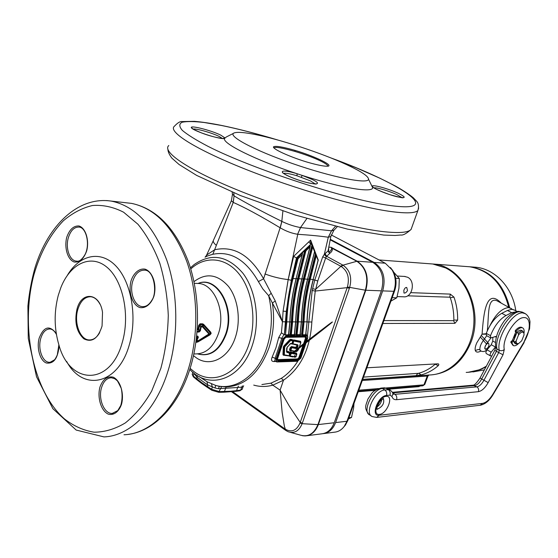 <?xml version="1.0" encoding="UTF-8"?>
<svg xmlns="http://www.w3.org/2000/svg" width="558" height="558" viewBox="0 0 558 558"><rect width="100%" height="100%" fill="white"/><g stroke="black" fill="none" stroke-linecap="round" stroke-linejoin="round"><path stroke-width="0.84" d="M429.144 374.997C449.769 374.662 469.208 355.411 473.17 329.89C477.264 304.403 464.974 277.486 445.64 267.945L432.785 263.997L429.06 263.718M362.644 379.503L427.909 375.122M410.786 292.657L450.292 294.108L453.968 297.107C456.542 304.424 457.769 312.089 457.651 320.111L454.958 323.326L382.851 323.473M366.871 367.785L437.765 363.823C438.923 363.851 439.111 364.444 438.33 365.588C433.189 370.128 427.484 373.232 421.22 374.899L416.08 375.66L362.693 379.37M322.97 433.664L323.075 433.657C328.795 432.973 332.973 429.276 335.602 422.58L382.697 290.885C386.066 278.156 383.2 268.663 374.104 262.413L330.294 239.298M324.24 433.51L334.493 432.185C338.357 431.822 341.629 429.869 344.307 426.312L346.971 421.241L393.815 291.304C396.313 283.652 395.72 276.496 392.044 269.842L385.25 263.209L331.215 234.918M390.447 267.547L392.999 270.881C396.41 277.054 396.961 283.687 394.645 290.781L347.92 420.327L345.451 425.029L343.923 426.814M363.509 377.103L418.542 373.33C424.526 371.677 430.065 368.65 435.149 364.255L435.261 363.962M438.33 365.588L435.149 364.255M421.22 374.899L418.542 373.33M383.897 320.585L453.535 320.655L453.863 320.09C453.891 312.334 452.698 304.877 450.299 297.728L449.797 297.198L407.64 295.824M457.651 320.111L453.863 320.09M453.968 297.107L450.299 297.728M386.185 387.943L423.954 384.839L424.764 384.504L427.972 376.001L362.288 380.493M393.69 272.137L399.319 278.512L398.942 288.207L396.773 297.812L390.921 301.104M395.706 278.316L399.319 278.512M392.155 297.672L396.773 297.812M466.976 266.571L470.547 266.843C490.642 270.477 503.672 284.043 509.628 307.556M485.969 366.878L480.605 369.515L468.148 372.305M472.905 371.942L484.372 369.87M515.801 310.785C512.697 287.747 495.427 269.291 476.337 267.282L472.703 267.01M419.916 386.094L418.884 386.652L388.766 389.184M375.157 390.328L358.229 391.744M397.136 296.598L403.49 296.793C412.369 298.132 415.975 281.044 407.584 277.228L404.39 276.426M403.853 290.355L403.971 293.02C405.275 293.236 406.454 292.392 407.514 290.495L406.726 287.468C405.54 287.314 404.585 288.277 403.853 290.355M353.981 403.525L353.626 408.093L351.498 417.475L348.422 418.939M351.498 417.475L348.841 417.775M518.556 343.526C516.548 345.43 514.839 346.141 513.416 345.66L511.77 342.689L513.5 341.119M513.025 345.451L510.772 342.159L511.261 341.259L514.037 339.773M516.903 332.519L516.171 331.891L516.394 330.999C518.752 328.355 520.781 327.295 522.49 327.818C523.99 328.536 524.485 330.42 523.969 333.454M516.806 332.77L515.173 331.368L515.39 330.476C517.747 327.832 519.784 326.779 521.493 327.302L521.876 327.497M512.349 340.547L515.773 331.891L512.349 340.547M485.739 349.343C488.599 347.599 489.533 345.535 488.536 343.156L488.173 343.093C485.307 344.83 484.372 346.888 485.362 349.28L485.739 349.343M430.051 263.788L433.782 264.074C463.377 266.25 484.595 309.676 470.652 342.961C462.212 362.533 449.113 373.176 431.362 374.878M508.652 307.033C502.57 283.764 489.575 270.351 469.648 266.773L466 266.501M466.188 372.402C473.275 372.2 479.999 370.121 486.353 366.153M486.688 335.728L483.486 340.331C480.794 343.937 479.608 347.139 479.929 349.936L480.564 350.856M475.311 350.529L478.297 349.461L479.929 349.936L480.954 351.052C477.976 352.607 476.093 352.433 475.311 350.529C474.83 348.729 475.332 346.141 476.832 342.772L482.091 334.109C483.612 313.052 486.227 287.663 501.168 303.043M498.092 301.397L496.76 300.685C487.085 297.135 489.024 315.689 487.294 330.824M490.914 337.953L486.506 343.958L480.347 337.06M481.484 335.707L487.797 342.605M482.084 334.235L486.074 334.144M482.091 334.109L486.164 333.747M517.126 311.615L511.665 312.654L506.029 315.514C499.522 319.295 494.353 326.012 490.51 335.658L490.74 337.911L496.543 336.307M514.469 310.108L511.763 309.327L507.417 310.478L501.775 313.317C495.26 317.077 490.091 323.766 486.276 333.391L486.52 335.637L490.628 337.848M495.588 346.811L491.207 352.161C490.001 353.939 489.771 355.188 490.524 355.913L491.814 355.913M495.434 347.013L491.249 344.746L487.036 349.873C485.83 351.645 485.6 352.893 486.36 353.619L490.412 355.851M492.819 337.339L492.77 341.057L495.441 342.493M491.249 344.746L492.77 341.057M518.515 334.995L516.171 340.91C516.129 343.212 516.987 344.056 518.745 343.449L521.723 340.75L524.06 334.884L523.92 333.279C522.874 331.299 521.074 331.877 518.515 334.995L518.347 333.245C520.035 331.389 521.479 330.643 522.693 331.02L523.892 333.133M516.171 340.91L514.915 341.908L516.101 343.979L518.745 343.449M521.542 330.42L521.263 330.28C520.049 329.904 518.598 330.636 516.917 332.491L513.486 341.147L514.678 343.226L515.815 343.826M513.486 341.147L514.915 341.908M518.347 333.245L516.917 332.491M516.694 333.049L514.602 336.216L514.204 339.334M330.197 239.828L372.772 262.316L357.155 261.193C366.313 267.561 369.194 277.249 365.797 290.251L318.332 424.61C315.689 431.439 311.49 435.198 305.728 435.889L303.817 435.882M306.907 435.735L321.708 433.831C327.434 433.147 331.612 429.451 334.242 422.741L381.372 290.837C384.741 278.079 381.874 268.572 372.772 262.316M290.871 350.417L294.798 351.17C296.835 351.77 298.314 350.522 299.234 347.418L300.734 342.452L294.017 341.077L293.634 341.405L293.013 343.812L297.853 344.788L297.916 346.483C297.191 348.338 296.193 348.952 294.931 348.325L291.771 347.69L290.871 350.417L290.404 350.564L290.237 349.803L290.892 347.871L291.681 347.209L294.833 347.843C296.047 348.436 296.912 347.934 297.428 346.337L296.249 347.955L294.805 347.822L294.673 347.167L296.389 347.027L296.891 345.172L291.667 343.763M297.072 351.087L294.638 351.38M290.732 355.976L293.933 356.59L295.105 355.746L295.824 356.953L296.786 354.581L290.376 353.026L290.39 356.171L289.832 353.068L290.258 352.523L289.804 353.047L290.167 356.074L289.309 355.941M295.468 356.876L294.791 356.75L294.512 357.253L294.052 356.59M284.322 354.825L289.421 355.732L289.267 353.081L286.903 352.377L286.526 351.763L286.714 348.018L290.153 343.812L292.092 343.254L292.706 340.84L290.585 340.589L284.713 346.895L284.322 354.825L283.68 354.581L284.036 347.209L290.739 339.955L284.315 346.511L283.799 354.937M315.242 183.966L310.527 180.931L296.898 175.756C290.069 173.74 285.591 172.938 283.457 173.35M313.24 279.697L314.768 280.088L322.712 256.84L325.656 258.005L317.767 280.96L315.249 291.053L347.181 287.649L347.411 286.972C349.726 277.912 347.739 271.132 341.447 266.626L325.656 258.005L326.297 256.666L329.987 253.137L329.157 252.823L328.139 250.702L328.718 252.237C330.755 251.058 331.703 249.642 331.55 247.996L331.034 247.25L332.17 248.094C332.714 249.991 331.989 251.665 329.987 253.137L328.718 252.237L328.641 247.961M199.178 376.573L206.99 381.714L215.667 385.425C235.441 391.019 257.796 375.457 266.759 347.711C272.185 330.706 272.82 313.373 268.663 295.719L262.804 288.904L258.403 281.581C245.883 259.826 230.691 250.73 212.828 254.295C208.887 255.376 206.3 256.345 205.065 257.189L206.99 254.811L205.797 256.603M199.994 323.821L200.015 324.623L201.34 326.179L202.428 326.172L202.54 324.61L200.015 324.623L199.415 325.572L198.787 329.234L199.848 330.727L200.587 327.023L199.415 325.572L198.606 325.537L199.994 323.821L202.526 323.814L203.551 324.275L210.791 332.233L211.14 333.538L209.968 334.842L198.006 341.901L196.723 342.277L197.748 341.064L196.067 341.294M192.824 372.277L192.287 373.986L193.228 375.959L201.654 382.6L211.615 389.275L219.434 391.59L230.789 391.235L236.606 390.628L237.638 387.489L218.387 388.738L215.039 387.977L207.688 384.95L197.155 377.341L193.249 372.625M261.883 384.546L270.944 383.158L281.295 378.352C287.558 374.299 293.055 368.594 297.784 361.228M307.458 335.902L308.839 321.959L307.095 321.987M306 333.412L306.447 335.1M275.952 361.445L273.748 361.535C271.502 361.417 270.972 359.924 272.171 357.071L275.101 358.299L275.031 360.838L276.412 361.751M272.171 357.071L275.973 347.718L278.693 337.604L281.413 332.812L283.994 334.535L281.846 338.211L282.843 338.846L286.428 335.504L307.123 335.525M281.413 332.812L282.439 321.743L272.367 303.001L275.268 300.978L282.453 321.687L283.087 311.155L288.193 279.586L293.654 256.366L310.625 240.121L317.635 258.473M327.846 166.228C328.306 163.954 313.938 157.098 294.924 151.427C282.655 147.947 275.722 146.74 274.104 147.807L274.006 147.926M346.392 164.547C321.492 153.038 280.276 139.437 255.048 134.485C244.641 132.427 237.799 131.876 234.506 132.825C225.976 135.12 252.941 149.9 292.734 163.633C332.456 177.43 368.413 184.44 368.538 179.237C368.454 176.223 361.068 171.327 346.392 164.547M371.279 184.838L372.674 187.69C372.939 193.138 341.426 188.088 302.136 175.386L297.198 173.775C255.787 160.202 221.833 143.267 224.546 138.44L226.283 136.996L233.523 133.327M58.269 295.377C53.917 312.18 54.14 328.739 58.946 345.053C69.687 384.999 110.177 386.589 122.153 342.842C130.398 315.5 123.011 280.255 106.801 267.101C90.696 253.618 70.092 263.774 60.829 287.684L58.269 295.377M67.469 275.164C79.62 254.685 100.726 249.858 116.05 266.145C131.437 282.209 137.554 317.495 129.268 344.963C118.101 385.069 82.751 391.932 66.653 361.438M99.945 304.138C97.476 299.618 94.4 297.149 90.71 296.737C84.809 296.737 80.505 300.999 77.806 309.523C73.747 322.747 80.122 339.982 89.294 339.948C93.395 340.003 96.862 337.548 99.701 332.575M314.6 251.965L316.246 255.745L310.227 279.391C306.677 293.25 304.612 307.416 304.033 321.875L302.715 334.779L301.927 334.535L303.21 321.847C303.789 307.325 305.861 293.11 309.425 279.195L315.786 254.183M322.712 256.84L324.31 254.371L328.299 237.241C320.501 236.111 310.325 235.12 297.77 234.283L288.172 279.586L291.311 280.304L286.289 311.413L284.357 334.723L285.961 321.854C286.547 307.053 288.632 292.566 292.218 278.379L297.247 258.389L304.773 250.263L305.17 250.479L310.311 245.311L309.92 245.095L311.252 243.755L310.59 242.758L310.625 240.121M312.194 290.502L315.249 291.053L311.845 322.001L308.839 321.959L312.194 290.502L314.768 280.088L317.767 280.96M288.549 334.765L284.643 334.905M304.773 250.263L297.623 278.602C294.045 292.748 291.967 307.193 291.388 321.938L290.125 334.472L288.744 334.493M294.331 334.681L290.488 334.702L291.785 321.854C292.364 307.151 294.45 292.748 298.028 278.651L305.135 250.465M295.88 334.395L296.242 334.619L297.533 321.847C298.111 307.242 300.19 292.929 303.761 278.93L312.236 245.457L311.866 245.255L303.357 278.881C299.786 292.929 297.714 307.284 297.135 321.938L295.88 334.395L294.519 334.409M300.044 334.598L296.242 334.619M315.423 253.988L309.02 279.146C305.456 293.11 303.385 307.374 302.82 321.938L301.564 334.312L300.232 334.333M305.638 334.751L307.102 321.868L305.784 334.744L302.715 334.779M301.564 334.312L301.927 334.535M290.125 334.472L290.488 334.702M308.748 241.942L310.862 244.146L296.375 257.908L297.247 258.389M296.493 257.963L291.311 280.304M216.351 245.36L214.635 249.761C233.935 245.506 250.249 255.187 263.585 278.812L280.13 227.769C260.112 215.73 244.481 207.283 233.237 202.421L216.351 245.36C213.714 243.197 212.772 241.447 213.512 240.121L231.242 201.061M264.924 273.957C272.82 276.873 280.569 278.749 288.172 279.586L283.087 311.155L286.289 311.413M309.425 279.195L313.289 279.509C309.739 293.327 307.674 307.451 307.102 321.868L306.956 321.854C307.528 307.458 309.592 293.348 313.143 279.53L318.067 260.223L316.246 255.745M300.002 334.821L301.32 321.875C301.899 307.374 303.964 293.166 307.521 279.265L314.552 251.588L312.696 247.034L304.57 279.126C301.006 293.076 298.942 307.325 298.363 321.882L297.037 334.87M311.866 245.255L311.252 243.755M294.289 334.905L295.614 321.882C296.193 307.284 298.265 292.985 301.829 278.993L309.969 246.803L305.896 250.898L298.844 278.854C295.273 292.887 293.201 307.235 292.615 321.882L291.29 334.953M288.507 334.995L289.832 321.882C290.418 307.193 292.497 292.804 296.068 278.721L302.122 254.692L298.007 258.828L297.274 258.403M312.236 245.457L312.696 247.034M284.357 334.723L283.994 334.535M291.381 343.784L290.216 343.861M286.666 351.219L288.772 351.603L289.302 352.391L290.125 351.868L296.444 353.123L296.814 353.946M295.454 357.134L294.512 357.253M290.502 356.171L293.543 356.757L292.985 356.967L289.776 356.353M288.974 355.948L283.366 355.202L282.948 354.518L283.304 347.146L283.813 346.023L289.686 339.717L290.613 339.299L292.448 339.683L292.852 340.338L293.759 339.92L300.476 341.301L300.846 342.124M296.298 351.47L289.916 350.794L289.546 349.58L290.202 347.648L291.52 346.532L294.673 347.167M223.73 392.211L235.853 391.325L236.606 390.628L240.735 390.056L242.207 389.345L242.967 387.05L241.698 387.119L242.409 385.864M300.609 227.566L297.609 234.262C291.799 233.356 286.01 231.214 280.249 227.838L281.881 221.414C288.221 224.435 294.436 226.485 300.511 227.552L331.536 230.803L334.089 230.105M258.403 281.581L263.585 278.812L275.268 300.978M232.149 192.147L232.372 193.884L234.081 195.886L233.167 202.394L231.389 200.761L232.442 194.484M206.99 254.811L214.635 249.761L212.828 254.295M326.297 256.666L324.31 254.371L328.062 250.926L328.383 249.266M330.936 235.943L330.817 236.55L328.299 237.241L331.473 230.796M300.009 423.062L302.136 423.682C299.081 431.027 294.422 433.712 288.158 431.739L285.759 430.427L285.354 429.214C291.688 432.673 296.57 430.623 300.009 423.062L347.181 287.649L349.357 288.34L302.136 423.682L317.921 424.617L365.385 290.209C368.768 277.242 365.895 267.589 356.771 261.235L331.55 247.996M325.14 253.744L326.66 256.296L342.975 265.162C350.04 270.107 352.244 277.612 349.587 287.691L349.357 288.34M233.788 192.831L234.109 195.9C244.802 202.373 260.705 210.868 281.818 221.386L281.881 221.414M234.081 195.886L233.237 202.421M282.885 211.07L281.818 221.386L280.13 227.769M306.844 218.569L300.511 227.552L297.609 234.262M335.456 226.325L331.536 230.803L328.404 237.248M196.688 336.132L197.804 336.118L198.348 337.262L196.5 337.834M198.348 337.262L196.653 341.084L196.381 340.415L197.811 337.199L197.518 336.607L196.632 336.614M196.988 340.666L198.697 340.457L208.476 334.263L208.657 333.684L202.428 326.821L201.131 327.051L200.392 330.768L199.087 332.031L197.065 332.052M197.114 331.41L199.157 331.389L198.097 329.827L198.669 329.192L198.013 329.004L198.606 325.537M196.583 337.074L197.804 336.118M196.172 340.492L196.911 340.485M208.657 333.684L210.366 332.91L203.224 324.958L203.168 326.507L208.971 333.161L208.497 334.661L198.013 341.517L209.913 334.34L208.497 334.661L208.476 334.263M311.845 322.001C310.29 348.687 300.839 368.099 283.485 380.221L272.792 385.16C266.319 386.931 259.965 386.91 253.737 385.097M270.944 383.158L272.792 385.16L280.109 390.147L282.16 412.501L284.364 426.193L285.354 429.214M281.295 378.352L283.485 380.221L280.109 390.147L289.476 406.377L300.232 422.441L302.345 423.076M342.479 264.89L315.612 289.337L312.557 288.709M285.647 321.84L282.439 321.743L285.654 321.792M215.039 387.977L215.667 385.425L218.785 386.296L226.262 386.952C245.339 385.773 259.561 372.765 268.928 347.92C273.608 333.489 274.759 318.513 272.367 303.001L268.663 295.719L271.028 293.389M194.107 373.302L193.228 375.959L193.5 376.992L196.814 379.712M211.419 383.709L212.333 387.05L211.615 389.275L211.824 390.279L218.68 392.295L221.554 386.722M219.371 386.408L218.387 388.738M285.584 430.302L284.887 428.893L232.7 391.702M278.693 337.604L281.846 338.211L275.101 358.299L276.084 358.947L282.843 338.846L283.52 339.055L276.754 359.15C276.315 360.852 276.712 361.758 277.947 361.87L297.756 360.998L300.734 358.159L307.444 338.587C307.897 336.913 307.535 336 306.363 335.846L286.61 336.167L283.52 339.055M296.375 257.908L293.654 256.366M306.391 161.897C289.351 156.693 272.576 149.028 273.469 146.845C275.387 145.652 282.578 146.831 295.049 150.388C313.477 155.87 332.254 164.631 328.529 166.096C325.321 166.668 317.941 165.273 306.391 161.897M76.962 309.265C81.412 290.851 99.812 292.511 102.519 312.375L102.065 326.018C98.062 338.56 92 342.828 83.874 338.832C76.585 332.122 74.277 322.266 76.962 309.265M296.249 347.955L296.033 347.306L296.242 347.955M297.016 347.313L296.389 347.027L297.002 347.327M199.087 332.031L199.157 331.389L200.392 330.768M198.669 329.192L198.097 329.827L198.013 329.004L197.281 329.004M201.131 327.051L200.587 327.023L201.34 326.179L201.333 326.828M209.968 334.842L210.791 332.233M203.551 324.275L203.224 324.958L202.54 324.61L202.526 323.814M202.428 326.821L202.428 326.172L203.168 326.507L202.917 327.037M195.998 341.81L198.013 341.517L198.006 341.901M198.697 340.457L198.083 340.645M314.552 251.588L314.607 251.233M302.122 254.692L302.471 253.186M305.17 250.479L305.896 250.898M309.969 246.803L310.311 245.311M318.067 260.223L318.123 259.868M192.559 128.786L192.015 128.012C192.496 127.915 188.737 127.58 201.863 133.055C214.746 138.021 226.199 139.068 223.367 138.468L224.546 138.44C221.505 139.953 195.161 131.702 191.729 128.145C187.746 124.469 210.324 129.965 220.822 135.155L224.86 137.854L223.04 138.496M301.383 177.214L302.136 175.386L312.215 179.474C325.481 185.772 311.657 185.2 294.073 178.462C276.412 171.773 279.565 168.335 297.198 173.775L296.898 175.756M402.716 197.734L402.946 197.609C403.985 198.313 399.688 197.351 390.049 194.721C379.559 190.934 373.874 188.395 372.995 187.097L372.263 186.121C372.598 184.342 389.065 188.911 398.426 193.34C406.587 197.476 406.078 198.606 396.912 196.723C387.929 194.533 374.718 189.19 372.611 186.909L373.351 187.425M295.049 150.388L294.924 151.427M347.92 420.327L346.971 421.241L335.602 422.58M385.25 263.209L374.104 262.413M394.645 290.781L393.815 291.304L382.697 290.885M416.08 375.66L417.775 373.469M454.958 323.326L453.535 320.655M450.292 294.108L449.797 297.198M382.997 323.068L383.22 323.507M358.787 390.195L378.624 388.563M388.033 388.703L422.748 385.808L423.954 384.839L427.33 375.883L428.411 374.913M422.845 385.801L424.805 384.385M418.884 386.652L419.086 386.115M511.261 341.259L512.258 341.789M510.772 342.159L511.77 342.689M515.39 330.476L516.394 330.999M515.173 331.368L516.171 331.891M523.223 312.578L520.342 311.748C510.326 310.625 493.914 336.788 496.997 349.05L499.257 350.278C496.202 338.009 512.628 311.796 522.63 312.912L525.552 313.763M523.934 342.173L529.577 328.836L530.002 321.785C529.416 317.76 527.61 314.921 524.604 313.275L522.316 312.117L519.247 311.448C517.343 310.569 508.122 314.572 503.156 322.524C497.331 331.264 494.82 339.459 495.637 347.111L496.997 349.05L496.467 351.324L498.719 352.551L499.257 350.278C501.105 351.066 502.779 350.801 504.286 349.475L503.03 354.783L488.166 382.614C485.111 387.97 481.854 390.991 478.401 391.674L396.557 399.695C394.262 399.87 392.727 398.81 391.96 396.515L389.965 395.141L386.485 395.462C377.947 395.775 370.261 416.798 379.189 415.257L482.558 403.371C486.039 402.688 489.45 399.688 492.784 394.373L523.934 342.173C530.895 330.915 531.202 317.307 524.206 317.614C515.711 316.742 501.754 339.02 504.286 349.475M379.524 414.364C371.412 415.745 378.394 396.661 386.15 396.361C394.108 395.252 387.196 413.897 379.524 414.364M376.95 408.784L377.926 408.902C382.753 406.405 384.581 402.974 383.395 398.607M383.269 398.489L382.914 398.272L383.479 398.579L380.165 401.104C377.159 406.196 376.176 408.972 377.201 409.439L376.957 408.84M381.728 399.577C381.247 402.681 379.712 405.108 377.131 406.873M388.277 388.884L386.017 388.242L382.53 388.528L384.874 390L388.361 389.7L390.649 390.363M380.744 388.117L382.53 388.528C372.73 388.626 361.591 412.111 369.912 415.054L371.251 415.926M379.189 415.257L376.643 417.405L372.221 416.561C363.914 413.638 375.081 390.105 384.874 390C386.575 391.332 387.113 393.153 386.485 395.462M384.225 387.831L386.017 388.242L388.361 389.7C390.063 391.032 390.593 392.839 389.965 395.141M392.727 393.153L393.341 394.318L392.944 393.829L394.959 394.318L476.867 386.861C479.336 386.387 481.666 384.232 483.856 380.403L498.719 352.551L503.03 354.783M495.692 347.453L494.793 350.34L496.467 351.324L481.631 379.133C479.448 382.955 477.118 385.104 474.642 385.571L392.616 392.867L394.959 394.318C396.647 395.636 397.177 397.429 396.557 399.695M472.919 385.208L476.867 386.861C478.478 388.033 478.994 389.637 478.401 391.674M494.786 350.347L480.006 378.059L488.166 382.614M368.88 414.364C363.342 407.2 366.348 404.906 367.841 399.193L371.656 393.453C373.393 391.074 376.504 389.289 380.988 388.096L384.483 387.81L387.657 388.494L390 389.951C392.121 391.737 393.104 393.048 392.958 393.892L391.96 396.515M482.558 403.371L480.166 405.268L376.887 417.377M492.784 394.373L493.07 394.597L524.171 342.486M486.506 343.958C483.919 348.492 484.218 349.999 487.399 348.471L490.649 345.479M489.812 325.872C495.42 314.524 501.642 308.428 508.457 307.577L511.316 308.462M487.399 348.471L487.204 349.42M488.689 347.118L488.487 348.073M496.299 337.22L494.988 336.516M511.665 312.654L507.417 310.478M491.207 352.161L487.036 349.873M506.029 315.514L501.775 313.317M490.51 335.658L486.276 333.391M418.646 207.96L417.893 210.506C415.264 213.198 406.37 213.554 391.207 211.573C358.55 207.262 295.133 189.05 244.885 168.983C194.512 148.909 167.546 131.458 174.438 126.206C177.604 122.795 180.157 121.246 182.089 121.56L194.393 121.337C201.836 121.958 210.666 123.276 220.884 125.299C237.994 128.793 257.092 133.739 278.156 140.121M411.999 226.897L411.093 229.429C408.323 232.533 399.326 233.3 384.106 231.716C351.317 228.257 288.095 210.589 238.217 190.313C188.206 170.03 161.667 151.678 168.795 145.519M168.16 370.498C155.961 410.604 129.672 436.154 103.941 436.893L76.16 430.051L52.898 408.721L36.521 376.741L28.263 338.301L27.9 306.063C29.204 292.852 31.569 280.095 34.994 267.777C47.897 225.418 78.35 195.753 111.677 201.18C135.322 206.195 153.68 225.816 166.737 260.042C178.232 293.243 178.832 335.944 168.16 370.498M106.557 200.552L131.611 203.391C155.284 208.371 173.657 227.657 186.714 261.235C198.223 293.808 198.843 335.651 188.206 369.542C176.042 408.875 149.788 433.985 124.016 434.766M125.508 202.714L131.611 203.391C156.331 208.671 175.24 228.055 188.318 261.542C199.904 293.92 200.566 335.239 189.957 368.915C178.497 405.743 154.189 430.936 128.591 434.326M300.713 342.005L293.892 340.575L293.11 341.231L292.057 344.202M292.559 343.965L293.138 341.252L293.92 340.589L300.657 341.928L300.825 342.765M300.734 342.452L300.476 341.301M294.017 341.077L293.759 339.92M293.634 341.405L292.824 341.008M292.922 343.498L292.134 343.121M292.72 344.021L297.512 344.983L292.776 344.021M297.54 344.99L297.4 346.316L296.737 346.113M297.916 346.483L297.428 346.337L297.567 345.011M298.146 345.8L296.968 345.43M294.931 348.325L294.805 347.822L291.653 347.188L290.864 347.85L289.916 350.794M291.771 347.69L291.52 346.532M291.388 348.018L290.202 347.648M290.732 349.95L289.546 349.58M294.798 351.17L290.641 350.619M290.348 353.061L289.386 352.963M290.502 355.662L289.553 355.565M295.322 356.722L294.819 356.771L294.568 355.774L294.791 356.75L294.108 356.813M295.105 355.746L294.45 355.676M295.824 356.953L295.238 357.078M290.376 353.026L290.286 352.544L296.605 353.793L290.258 352.523L290.125 351.868M296.696 354.274L296.661 353.814L296.807 354.344M296.682 353.828L296.444 353.123M290.976 343.435L290.355 343.623M291.701 343.582L290.739 343.637M290.864 340.457L290.774 339.975L292.608 340.352L290.739 339.955L290.613 339.299M292.706 340.84L292.671 340.373L292.824 340.917M292.692 340.387L292.448 339.683M290.585 340.589L289.686 339.717M284.713 346.895L283.813 346.023M284.559 347.236L283.304 347.146M284.196 354.616L282.948 354.518M284.036 355.028L289.058 355.962L284.099 355.021M289.309 353.047L289.421 355.732M286.903 352.377L286.805 351.896L288.932 352.279L286.645 351.721M290.453 354.874L289.539 355.579L289.386 352.921L288.772 351.603M286.728 348.011L286.526 351.763M222.516 138.496L219.189 136.459C212.054 132.888 196.102 128.34 193.096 129.058M402.011 197.623L396.975 194.665C389.533 191.143 376.615 187.307 373.895 187.83M56.407 334.402C54.517 330.943 52.34 329.136 49.892 328.969C45.7 329.087 42.645 332.282 40.727 338.56C37.637 348.862 42.589 362.505 49.481 362.288L50.039 362.275M77.109 261.172L76.327 261.13C79.062 261.897 81.963 259.7 85.032 254.539C90.361 244.223 86.155 227.608 79.222 227.085C74.27 226.862 70.622 230.447 68.299 237.847C65.293 247.996 69.597 260.656 76.327 261.13L76.983 261.172M113.086 413.345L112.256 413.415L117.787 410.59L120.793 405.457C122.321 399.995 122.488 394.339 121.288 388.48C118.596 382.809 117.124 380.117 116.873 380.403L114.725 378.729L111.356 377.745C106.864 378.01 103.6 381.267 101.577 387.524C97.95 398.733 104.165 414.043 112.256 413.415L112.953 413.366M143.518 306.649L142.513 306.635C146.084 306.837 149.209 304.689 151.888 300.19C157.53 292.566 154.022 269.939 144.696 270.177C139.235 270.03 135.245 273.72 132.734 281.253C129.219 292.266 134.569 306.363 142.513 306.635L143.35 306.656M190.125 368.392L194.107 371.684C212.912 386.178 239.675 373.881 249.056 343.854C256.882 320.236 252.362 290.174 238.796 273.629C225.258 256.98 205.065 255.655 190.752 268.949M190.411 267.826L194.219 264.52C211.391 252.69 227.622 255.592 242.918 273.232C256.22 290.753 260.356 321.08 252.432 344.983C241.837 378.98 210.324 390.321 190.745 370.442L189.769 369.501M193.975 281.657C206.035 272.569 217.543 274.159 228.494 286.421C238.001 298.586 241.035 319.95 235.525 336.837C228.85 358.515 209.606 367.834 195.795 357.441L193.514 355.648M197.895 353.995C210.408 357.134 219.866 350.445 226.269 333.928C235.602 307.688 217.069 275.387 198.334 283.325M193.877 353.974L196.27 353.898C206.293 353.535 213.7 346.72 218.492 333.454C225.955 311.992 214.495 284.085 198.578 283.485L196.674 283.415M198.139 283.38C216.748 275.785 234.967 307.87 225.725 333.865C219.371 350.284 209.975 356.953 197.539 353.877M330.392 157.733C401.383 183.477 447.328 213.665 389.289 205.4C347.222 199.806 253.318 169.409 208.106 146.391C196.214 140.177 187.627 134.848 182.347 130.398C179.048 126.568 178.979 123.848 182.124 122.237C186.944 121.274 194.24 121.351 204.026 122.481L221.233 125.431C237.861 128.821 256.436 133.606 276.97 139.793M160.864 368.336L151.664 391.095C143.992 404.397 135.224 414.999 125.355 422.901C115.115 429.06 104.688 432.157 94.072 432.192C83.602 430.511 73.747 426.103 64.505 418.96C32.776 391.116 20.039 326.325 33.996 274.487C40.469 252.279 50.248 234.381 63.333 220.794C72.414 213.058 82.124 207.967 92.468 205.511C102.979 204.723 113.358 206.962 123.597 212.214L137.91 224.211C146.656 234.904 153.966 247.933 159.832 263.306C164.659 279.704 167.477 297.065 168.279 315.403C167.853 333.796 165.377 351.442 160.864 368.336M196.723 342.277L195.935 342.291M288.667 334.94L289.986 321.875L286.798 321.882L285.466 335.051M291.388 321.938L289.986 321.945M294.45 334.856L295.768 321.875L291.785 321.854M297.135 321.938L295.761 321.938M301.32 321.875L297.533 321.847M302.82 321.938L301.466 321.938M306.956 321.875L303.21 321.847M289.832 321.861L289.986 321.875C290.572 307.179 292.65 292.783 296.221 278.693L293.041 278.575C289.462 292.706 287.384 307.144 286.798 321.882L285.961 321.854M297.623 278.602L296.263 278.54M295.614 321.854L295.768 321.875C296.347 307.27 298.418 292.964 301.983 278.972L298.028 278.651M303.357 278.881L302.024 278.812M300.155 334.772L301.466 321.875C302.045 307.36 304.11 293.145 307.667 279.237L303.761 278.93M309.02 279.146L307.709 279.084M298.007 258.828L293.041 278.575L292.218 278.379M300.204 358.187L298.007 360.273L278.198 361.131L277.319 359.122L284.078 339.041L286.359 336.913L306.112 336.579L306.914 338.601L300.204 358.187L299.555 357.985L306.258 338.399L305.868 336.844M277.947 361.87L276.74 361.961L276.084 358.947L276.754 359.15M285.682 335.037L286.61 336.167M305.435 334.744L306.363 335.846M277.34 359.596L297.56 358.92L297.735 359.568L278.017 360.468L297.826 359.631L299.465 357.929L297.735 359.568L298.007 360.273M277.745 359.75L277.926 360.412L277.5 360.308M277.479 360.287L278.198 361.131M306.112 336.579L286.191 337.151M305.972 336.886L306.168 338.343L306.914 338.601M305.512 338.141L306.168 338.343L299.465 357.929L298.809 357.734L305.512 338.141L305.059 336.99L285.57 337.332M297.56 358.92L298.809 357.734M218.743 392.295L223.667 392.211L224.421 391.507L226.13 386.952M211.719 390.209L207.43 387.419L207.688 384.95L206.99 381.714M201.773 383.534L196.967 379.831L196.695 378.791L197.386 375.548M242.311 389.031L239.982 390.753L240.735 390.056L241.698 387.119L237.638 387.489L238.44 386.129M334.242 422.741L317.921 424.617C313.875 434.054 307.814 437.493 299.723 434.94L290.495 432.38M328.781 247.208L331.034 247.25L357.155 261.193L342.975 265.162L341.447 266.626M381.372 290.837L365.385 290.209L347.411 286.972M131.06 280.737C133.781 272.82 139.249 268.21 145.003 269.13C152.641 271.586 157.042 284.726 153.931 296.159C151.078 304.215 145.457 308.665 139.737 307.514C132.204 304.745 128.096 291.89 131.06 280.737M99.938 387.05C102.902 379.273 107.289 375.966 113.1 377.131C120.298 380.298 124.427 393.571 121.484 404.404C118.798 411.978 113.49 415.759 108.099 414.064C100.998 410.597 97.134 397.638 99.938 387.05M59.092 345.535C58.032 358.271 53.763 364.088 46.3 362.986C40.009 360.601 36.423 347.892 39.186 338.099C43.859 326.444 49.543 324.896 56.253 333.468M66.716 237.359C69.478 229.491 73.558 225.697 78.95 225.969C85.632 227.964 89.447 240.052 86.706 250.835C83.812 258.8 79.668 262.532 74.27 262.023C67.678 259.742 64.1 247.898 66.716 237.359M198.097 329.827L197.232 329.806M273.748 361.535L274.843 360.726M294.15 356.332L294.701 356.353M283.785 354.93L283.366 355.202M294.464 351.366L290.579 350.619M300.846 342.619L299.276 347.285M299.234 347.418L299.325 347.383C298.105 351.045 296.5 352.377 294.512 351.38M293.543 356.757L293.933 356.59M290.634 343.63L287.196 347.111L286.721 351.868M291.36 343.777L290.676 343.637M292.092 343.254L292.901 341.126L292.678 340.38M285.87 337.158L286.359 336.913M297.756 360.998L297.281 361.221M314.733 251.435L307.556 279.133M302.485 253.848L296.103 278.582M310.325 245.973L301.864 278.861M318.248 260.077L313.171 279.405M432.785 263.997L379.008 259.944M392.999 270.881L392.044 269.842M345.451 425.029L344.307 426.312M427.972 376.001L429.004 375.018M376.155 389.693L358.438 391.165M476.337 267.282L470.547 266.843M397.345 276.029L405.143 276.468M522.49 327.818L521.493 327.302M392.351 392.323L473.17 385.187C474.446 385.264 476.727 382.893 479.999 378.073M480.382 405.248C485.334 404.111 489.561 400.56 493.07 394.597M512.509 309.39L498.113 301.411M469.648 266.773L433.782 264.074M480.954 351.052C483.326 352.042 485.425 351.477 487.26 349.357L488.675 347.878M517.35 311.573L513.625 309.683M523.92 333.279L523.732 332.268M521.263 330.28L522.693 331.02M329.269 157.286L356.234 167.812L379.956 178.246L395.336 185.995C402.932 190.264 408.916 194.184 413.283 197.741L416.226 200.824C418.521 202.979 419.079 206.209 417.893 210.506L411.093 229.429C406.447 233.6 402.995 235.462 400.735 235.009L395.106 235.469L383.785 235.078L347.62 229.157L295.245 215.046L240.428 195.551L196.66 175.407L179.062 164.491L171.864 158.13C169.353 154.789 168.028 151.888 167.895 149.432M296.138 356.729L296.668 353.814M50.15 362.268L54.335 359.938C54.949 359.582 55.94 357.915 57.3 354.916L58.876 344.844M328.397 249.224L330.817 236.55L333.824 230.384L337.227 226.757M194.317 283.325L197.902 283.457M368.538 179.237L372.674 187.69M89.294 339.948L90.319 339.934M305.791 334.695L306.802 335.323C307.681 335.63 307.939 336.704 307.57 338.553L300.86 358.117L297.47 361.263M277.514 360.315L277.452 359.073L284.21 338.999L286.017 337.199M206.411 255.515L213.226 240.798M242.967 387.05L243.686 385.773M285.124 429.981L231.626 391.807M305.728 435.889L302.324 435.707M310.59 242.758L310.792 243.246M294.094 356.499L294.526 355.683M290.439 356.178L293.599 356.785M291.409 343.791L292.19 343.226M289.407 355.537L299.339 347.118M299.451 347.02L304.752 342.807M305.735 342.033L329.053 324.24C334.333 320.404 337.597 318.388 305.247 343.463M304.27 344.216L292.35 353.416M305.777 336.858L286.052 337.199M276.74 361.961L297.435 361.27M193.347 376.866L192.175 374.348M235.915 391.318L239.982 390.753M312.515 245.904L314.747 251.372M318.255 260.014L316.065 254.629M273.901 147.821L273.469 146.845M201.905 383.625L207.325 387.35M315.737 184.07L315.94 183.917C318.144 184.321 309.272 184.021 296.089 179.188C282.718 174.229 281.755 171.766 282.55 172.289L283.094 173.189"/></g></svg>
